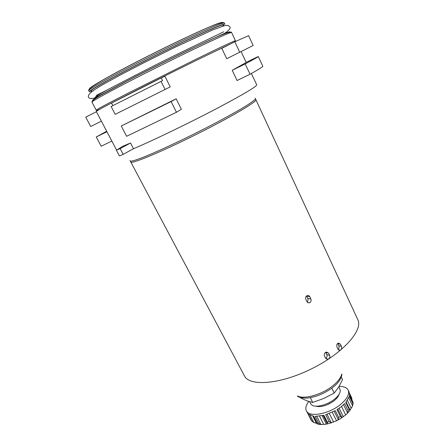 <?xml version="1.0" encoding="UTF-8"?>
<svg xmlns="http://www.w3.org/2000/svg" width="447" height="447" viewBox="0 0 447 447"><rect width="100%" height="100%" fill="white"/><g stroke="black" fill="none" stroke-linecap="round" stroke-linejoin="round"><path stroke-width="0.67" d="M338.005 349.18L336.971 347.023C336.407 345.145 336.87 343.827 338.357 343.072L340.379 344.168L341.407 346.319C342.005 348.224 341.547 349.548 340.033 350.286L338.005 349.18M325.522 358.081L324.472 355.918C323.941 354.013 324.583 352.722 326.394 352.029L328.634 353.18L329.679 355.343C330.238 357.282 329.595 358.578 327.757 359.243L325.522 358.081M306.933 301.658L305.849 299.417C305.284 297.719 305.726 296.439 307.167 295.59C308.285 295.227 309.156 295.596 309.777 296.702L310.855 298.942C311.442 300.669 311 301.948 309.542 302.787L308.044 302.759L306.933 301.658M340.379 344.168L337.803 343.587L338.837 345.727C339.351 347.09 339.083 348.258 338.027 349.23M328.634 353.18L325.762 352.459L326.813 354.611C327.36 356.181 326.986 357.427 325.673 358.349M309.777 296.702L306.67 296.288L307.754 298.512C308.268 299.814 308.044 300.954 307.083 301.932M219.058 35.844L217.488 36.743M103.855 93.429L102.106 94.172M116.376 150.209L122.959 146.18L130.546 143.001L133.508 148.706L123.171 154.366L119.383 155.919L116.376 150.209L120.148 148.605L130.546 143.001M120.148 148.605L123.171 154.366M251.382 73.492L256.695 84.824C256.902 86.338 244.492 93.764 219.46 107.096C191.042 122.132 152.427 140.794 133.508 148.706M230.618 43.89L196.73 60.177C160.087 78.119 111.281 102.838 100.139 109.029L96.234 111.376L116.583 150.08M232.216 70.296L245.219 63.915L250.063 74.23L237.066 80.516L232.216 70.296L246.213 62.463L241.095 51.55M121.26 125.998L176.152 98.787L181.37 109.28L176.448 112.27L126.613 136.296L121.26 125.998L171.112 101.586L176.448 112.27M164.937 76.241L170.234 86.891L115.192 114.331L111.119 106.503L162.563 80.628L161.216 77.923L164.937 76.241M234.826 41.767L221.801 48.349L226.718 58.713L253.17 45.505L248.605 35.665L234.826 41.767L239.732 52.226M112.873 105.609L111.549 103.061L161.216 77.923M245.219 63.915C254.181 59.166 258.534 56.691 258.271 56.501L246.168 62.373M250.063 74.23C258.902 69.296 263.138 66.625 262.78 66.212L258.282 56.523M106.671 131.234L96.261 136.972L106.939 131.736M96.261 136.972L101.167 146.225L111.839 141.068M101.385 121.176L90.707 126.495L85.74 117.125L96.418 111.728M161.009 81.348L165.066 89.478M171.112 101.586L176.152 98.787M224.93 24.278C223.997 23.395 210.923 28.893 185.695 40.766C164.468 50.841 138.112 64.072 118.93 74.286C99.307 84.801 89.473 90.657 89.417 91.842L88.841 90.741M300.373 397.478L300.607 397.942L306.916 400.842L312.699 402.429L323.784 398.45L334.211 393.064L338.753 386.962L342.519 379.632L341.251 377.033M334.211 393.064L331.797 388.175M312.699 402.429L310.296 397.651M338.91 394.584C338.329 396.623 336.658 398.735 333.898 400.914C326.874 405.759 320.762 407.502 315.554 406.15M338.804 386.884L339.899 389.13L340.262 391.036C339.999 393.634 337.993 396.428 334.239 399.411C327.215 405.01 315.845 407.876 311.984 405.133L310.643 403.719L309.642 401.73M312.799 416.112L316.392 423.231L317.275 423.65M316.392 423.231L313.593 422.504L311.196 420.186L307.754 413.386L311.162 420.107M312.207 421.409L311.196 420.186M349.588 395.098L352.046 400.143L351.66 397.757L349.565 393.489M348.202 390.147L349.085 391.963L349.565 395.271L353.091 402.384L353.069 403.585M348.755 397.942L352.627 405.859L352.879 402.065M352.627 405.859L350.001 410.279M349.845 410.754L349.934 410.044L349.129 409.284L348.012 410.502L347.643 413.034L345.693 414.95L341.977 417.515L340.413 416.503L338.686 417.52L338.357 419.655L336.546 420.817L331.244 422.717L329.16 421.627L327.321 422.141L327.483 423.918L325.572 424.237L320.896 424.566L318.627 423.18L317.214 423.058L317.364 423.823L313.531 416.235M317.912 424.298L317.364 423.823M329.802 403.546L328.204 404.334M339.105 386.381C343.754 386.342 346.766 387.555 348.146 390.03C349.789 394.109 347.135 399.015 340.178 404.753C328.461 414.263 309.084 417.543 306.396 410.843C305.189 408.279 305.983 405.155 308.788 401.479M311.782 420.817L308.38 414.101L313.783 416.263L317.214 423.058M318.627 423.18L315.196 416.375L323.885 415.28L327.321 422.141M329.16 421.627L325.723 414.755L335.267 410.625L338.686 417.52M340.413 416.503L336.999 409.608L341.15 406.731L344.637 403.63L348.012 410.502M349.129 409.284L345.766 402.417L349.342 396.333L352.666 403.138M307.312 412.659L307.765 413.402M255.907 99.742L357.701 319.432C363.562 329.914 343.274 353.085 311.911 368.646C280.615 384.325 249.605 386.733 244.448 375.893L244.38 375.765M255.533 98.938L255.88 99.67C257.779 101.257 230.669 117.287 195.713 134.703C160.764 152.136 131.284 164.323 130.803 162.032L244.448 375.893M341.407 346.319L338.837 345.727M329.679 355.343L326.813 354.611M310.855 298.942L307.754 298.512M107.587 89.735C99.173 94.39 95.038 96.943 95.177 97.407L95.217 97.452M96.301 97.278L98.491 96.513M223.193 34.307L224.897 33.184M222.539 26.228C227.607 22.115 215.163 27.077 185.214 41.124C161.764 52.249 132.195 67.19 113.125 77.538C93.881 88.087 86.997 92.613 92.484 91.121M341.648 374.284C340.793 378.028 337.641 382.034 332.194 386.286C321.415 394.74 304.167 399.529 297.747 396.064M234.731 41.811L235.452 40.755C234.843 40.537 221.69 46.695 195.993 59.233L127.266 93.585C106.911 104.022 96.552 109.554 96.2 110.18L91.976 102.139M226.473 33.039C222.181 34.408 209.827 39.99 189.411 49.779C149.773 68.804 98.631 95.39 95.284 98.519M229.724 32.1C230.786 30.525 217.706 36.252 190.483 49.271C167.988 60.099 139.76 74.269 120.047 84.623C99.966 95.228 90.886 100.491 92.814 100.402M235.44 40.738L231.585 32.514C230.82 31.966 217.516 37.894 191.662 50.299C169.849 60.82 142.638 74.453 122.769 84.807C102.441 95.446 92.177 101.218 91.97 102.123C91.691 100.726 96.708 97.48 100.48 95.345L126.283 81.427C145.51 71.425 170.419 58.97 190.651 49.248C217.717 36.017 231.356 30.43 231.574 32.491M255.136 98.144L255.405 99.122C254.013 100.564 250.896 102.827 246.057 105.911C235.027 112.689 215.929 123.042 195.099 133.469C174.235 143.833 154.349 152.913 142.107 157.735C136.637 159.797 132.848 160.976 130.748 161.278L129.96 160.557M222.623 22.523C221.885 21.439 208.978 26.77 183.901 38.515C162.697 48.533 136.369 61.775 117.472 71.911C98.167 82.349 88.824 88.042 89.445 88.992M224.914 24.239L224.388 23.127C223.439 22.199 210.336 27.664 185.092 39.52C163.848 49.578 137.486 62.82 118.304 73.057C98.686 83.606 88.858 89.489 88.824 90.719C87.204 89.4 96.122 83.494 115.572 73.001C134.709 62.653 162.105 48.852 184.097 38.476C209.967 26.082 223.394 20.953 224.377 23.093M347.364 400.372L351.202 408.206M346.134 401.982L350.118 410.1M343.547 404.697L347.643 413.034M341.502 406.452L345.693 414.95M339.133 408.217L343.369 416.788M337.815 409.094L341.977 417.515M334.172 411.223L338.357 419.655M332.255 412.19L336.546 420.817M329.338 413.469L333.63 422.074M327.053 414.319L331.244 422.717M323.203 415.453L327.271 423.566M322.142 415.693L326.366 424.114M319.538 416.146L323.701 424.426M316.772 416.38L320.896 424.566M310.14 415.28L313.844 422.611M326.087 358.801L327.757 359.243M307.603 302.502L309.542 302.787M97.2 97.234C91.121 99.173 89.623 98.441 89.098 97.971C88.411 96.792 87.288 96.641 90.149 93.065C92.808 90.83 96.87 88.109 102.335 84.913L120.645 74.828L144.113 62.641L175.04 47.287L212.694 29.932L224.131 25.797C226.266 25.362 227.752 25.328 228.585 25.686C229.132 27.328 233.697 26.518 224.439 33.76M96.284 95.34C101.614 93.227 151.421 66.285 188.969 48.583L223.74 31.793M338.586 349.94L340.033 350.286M297.372 396.131C298.384 397.109 300.77 397.763 304.519 398.093C306.754 398.065 308.821 398.333 317.052 395.897C322.55 393.902 327.584 391.237 332.155 387.907C338.122 383.409 341.374 378.788 341.905 374.044M100.139 109.029C97.669 110.297 96.356 110.683 96.2 110.18M95.177 97.407C95.39 97.792 105.039 92.797 124.115 82.427C142.884 72.643 168.608 59.753 189.243 49.807L220.818 35.056C225.126 33.184 226.813 32.245 225.886 32.24M130.356 161.261L130.803 162.032M318.46 424.281L320.739 424.516M353.046 403.652L352.845 404.652M349.8 410.664L347.576 413.19M327.472 423.89L331.579 422.773M338.239 419.929L342.106 417.627M351.66 397.757L349.56 393.449M353.091 402.384L349.576 395.182M349.917 410.011L346.039 402.099M327.31 423.678L323.192 415.453M307.363 412.76L306.396 410.843"/></g></svg>

